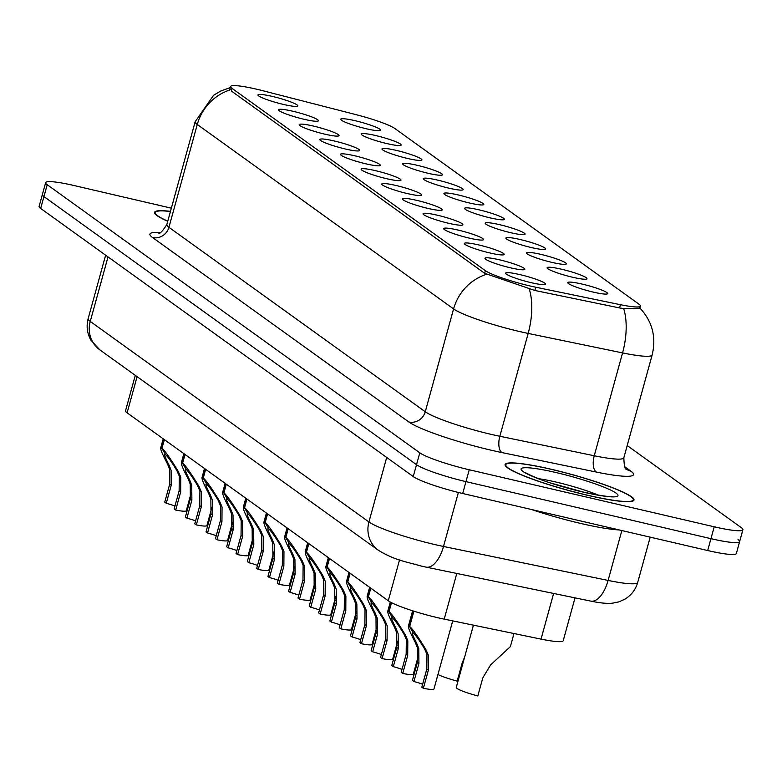 <?xml version="1.0" encoding="UTF-8"?>
<svg xmlns="http://www.w3.org/2000/svg" width="782" height="782" viewBox="0 0 782 782"><rect width="100%" height="100%" fill="white"/><g stroke="black" fill="none" stroke-linecap="round" stroke-linejoin="round"><path stroke-width="1.17" d="M561.476 269.213A20.674 2.522 -164.6 0 1 586.881 278.891A20.674 2.522 -164.6 0 1 572.649 277.258A20.674 2.522 -164.6 0 1 547.136 267.943A20.674 2.522 -164.6 0 1 561.476 269.213M540.831 254.365A20.674 2.522 -164.6 0 1 566.246 264.042A20.674 2.522 -164.6 0 1 552.014 262.41A20.674 2.522 -164.6 0 1 526.501 253.094A20.674 2.522 -164.6 0 1 540.831 254.365M520.196 239.517A20.674 2.522 -164.6 0 1 545.601 249.184A20.674 2.522 -164.6 0 1 531.369 247.552A20.674 2.522 -164.6 0 1 505.856 238.236A20.674 2.522 -164.6 0 1 520.196 239.517M499.551 224.659A20.674 2.522 -164.6 0 1 524.966 234.336A20.674 2.522 -164.6 0 1 510.734 232.704A20.674 2.522 -164.6 0 1 485.221 223.388A20.674 2.522 -164.6 0 1 499.551 224.659M478.916 209.811A20.674 2.522 -164.6 0 1 504.322 219.478A20.674 2.522 -164.6 0 1 490.089 217.855A20.674 2.522 -164.6 0 1 464.576 208.53A20.674 2.522 -164.6 0 1 478.916 209.811M458.272 194.953A20.674 2.522 -164.6 0 1 483.687 204.63A20.674 2.522 -164.6 0 1 469.444 202.997A20.674 2.522 -164.6 0 1 443.941 193.682A20.674 2.522 -164.6 0 1 458.272 194.953M437.627 180.104A20.674 2.522 -164.6 0 1 463.042 189.782A20.674 2.522 -164.6 0 1 448.809 188.149A20.674 2.522 -164.6 0 1 423.297 178.834A20.674 2.522 -164.6 0 1 437.627 180.104M416.992 165.246A20.674 2.522 -164.6 0 1 442.407 174.924A20.674 2.522 -164.6 0 1 428.165 173.291A20.674 2.522 -164.6 0 1 402.662 163.976A20.674 2.522 -164.6 0 1 416.992 165.246M396.347 150.398A20.674 2.522 -164.6 0 1 421.762 160.075A20.674 2.522 -164.6 0 1 407.53 158.443A20.674 2.522 -164.6 0 1 382.017 149.127A20.674 2.522 -164.6 0 1 396.347 150.398M375.712 135.55A20.674 2.522 -164.6 0 1 401.127 145.217A20.674 2.522 -164.6 0 1 386.885 143.585A20.674 2.522 -164.6 0 1 361.372 134.269A20.674 2.522 -164.6 0 1 375.712 135.55M355.067 120.692A20.674 2.522 -164.6 0 1 380.482 130.369A20.674 2.522 -164.6 0 1 366.25 128.737A20.674 2.522 -164.6 0 1 340.737 119.421A20.674 2.522 -164.6 0 1 355.067 120.692M582.111 284.071A20.674 2.522 -164.6 0 1 607.526 293.749A20.674 2.522 -164.6 0 1 593.294 292.116A20.674 2.522 -164.6 0 1 567.781 282.801A20.674 2.522 -164.6 0 1 582.111 284.071M499.317 259.771A20.674 2.522 -164.6 0 1 524.732 269.448A20.674 2.522 -164.6 0 1 510.499 267.815A20.674 2.522 -164.6 0 1 484.987 258.5A20.674 2.522 -164.6 0 1 499.317 259.771M478.682 244.922A20.674 2.522 -164.6 0 1 504.087 254.59A20.674 2.522 -164.6 0 1 489.855 252.957A20.674 2.522 -164.6 0 1 464.342 243.642A20.674 2.522 -164.6 0 1 478.682 244.922M458.037 230.064A20.674 2.522 -164.6 0 1 483.452 239.742A20.674 2.522 -164.6 0 1 469.22 238.109A20.674 2.522 -164.6 0 1 443.707 228.794A20.674 2.522 -164.6 0 1 458.037 230.064M437.402 215.216A20.674 2.522 -164.6 0 1 462.807 224.884A20.674 2.522 -164.6 0 1 448.575 223.261A20.674 2.522 -164.6 0 1 423.062 213.936A20.674 2.522 -164.6 0 1 437.402 215.216M416.757 200.358A20.674 2.522 -164.6 0 1 442.172 210.035A20.674 2.522 -164.6 0 1 427.93 208.403A20.674 2.522 -164.6 0 1 402.427 199.087A20.674 2.522 -164.6 0 1 416.757 200.358M396.122 185.51A20.674 2.522 -164.6 0 1 421.527 195.187A20.674 2.522 -164.6 0 1 407.295 193.555A20.674 2.522 -164.6 0 1 381.782 184.239A20.674 2.522 -164.6 0 1 396.122 185.51M375.477 170.652A20.674 2.522 -164.6 0 1 400.892 180.329A20.674 2.522 -164.6 0 1 386.65 178.697A20.674 2.522 -164.6 0 1 361.147 169.381A20.674 2.522 -164.6 0 1 375.477 170.652M354.833 155.804A20.674 2.522 -164.6 0 1 380.248 165.481A20.674 2.522 -164.6 0 1 366.015 163.849A20.674 2.522 -164.6 0 1 340.502 154.533A20.674 2.522 -164.6 0 1 354.833 155.804M334.197 140.956A20.674 2.522 -164.6 0 1 359.612 150.623A20.674 2.522 -164.6 0 1 345.37 148.991A20.674 2.522 -164.6 0 1 319.858 139.675A20.674 2.522 -164.6 0 1 334.197 140.956M313.553 126.098A20.674 2.522 -164.6 0 1 338.968 135.775A20.674 2.522 -164.6 0 1 324.735 134.142A20.674 2.522 -164.6 0 1 299.223 124.827A20.674 2.522 -164.6 0 1 313.553 126.098M292.918 111.249A20.674 2.522 -164.6 0 1 318.333 120.917A20.674 2.522 -164.6 0 1 304.09 119.294A20.674 2.522 -164.6 0 1 278.578 109.969A20.674 2.522 -164.6 0 1 292.918 111.249M272.273 96.391A20.674 2.522 -164.6 0 1 297.688 106.069A20.674 2.522 -164.6 0 1 283.455 104.436A20.674 2.522 -164.6 0 1 257.943 95.121A20.674 2.522 -164.6 0 1 272.273 96.391M519.962 274.619A20.674 2.522 -164.6 0 1 545.377 284.296A20.674 2.522 -164.6 0 1 531.134 282.664A20.674 2.522 -164.6 0 1 505.622 273.348A20.674 2.522 -164.6 0 1 519.962 274.619M575.014 597.859L563.236 640.624A41.338 5.034 -164.6 0 1 541.036 639.119L444.215 619.129A41.338 5.034 -164.6 0 1 437.734 617.712A41.338 5.034 -164.6 0 1 388.283 600.752L127.124 412.828A41.338 5.034 -164.6 0 1 125.54 410.765L135.296 375.37M535.719 287.209A37.204 4.536 -164.6 0 1 529.893 285.929A37.204 4.536 -164.6 0 1 485.378 270.67L232.029 88.366A37.204 4.536 -164.6 0 1 230.612 86.509A37.204 4.536 -164.6 0 1 262.557 90.653L356.475 114.759A37.204 4.536 -164.6 0 1 394.851 128.512L639.002 304.198A37.204 4.536 -164.6 0 1 640.419 306.055A37.204 4.536 -164.6 0 1 620.439 304.697L535.719 287.209L534.829 290.464M587.595 495.309A66.832 8.143 15.4 0 0 633.958 500.05A66.832 8.143 15.4 0 0 551.457 469.308A66.832 8.143 15.4 0 0 505.094 464.557A66.832 8.143 15.4 0 0 587.595 495.309M639.862 308.255L623.665 308.558L619.588 307.952L534.868 290.474L484.693 273.319L231.345 91.005L232.029 88.366M171.346 208.178L74.319 185.588A41.338 5.034 15.4 0 0 45.639 182.656L42.365 194.523A41.338 5.034 15.4 0 0 43.948 196.585L416.513 464.684A41.338 5.034 15.4 0 0 465.974 481.634L710.955 538.671A41.338 5.034 15.4 0 0 739.635 541.603A41.338 5.034 15.4 0 0 738.052 539.541M170.466 211.365A66.832 8.143 15.4 0 0 154.582 212.333A66.832 8.143 15.4 0 0 167.729 221.296M45.639 182.656A41.338 5.034 15.4 0 0 47.213 184.718L419.787 452.817A41.338 5.034 15.4 0 0 469.239 469.767L714.22 526.804A41.338 5.034 15.4 0 0 742.9 529.737A41.338 5.034 15.4 0 0 741.326 527.674L627.203 445.554M707.681 550.538A41.338 5.034 15.4 0 0 736.361 553.47L739.635 541.603A41.338 5.034 15.4 0 1 710.955 538.671L465.974 481.634A41.338 5.034 15.4 0 1 416.513 464.684L43.948 196.585A41.338 5.034 15.4 0 1 42.365 194.523L39.1 206.389A41.338 5.034 15.4 0 0 40.674 208.452L413.248 476.551A41.338 5.034 15.4 0 0 462.7 493.501L707.681 550.538L714.22 526.804M422.642 684.23A15.161 1.847 15.4 0 0 413.952 681.513L412.417 680.408L417.402 662.325L417.275 647.418L415.047 641.924C409.152 630.732 407.207 625.444 409.211 626.079L413.355 611.016M413.893 611.182L409.7 626.431C413.248 629.793 418.683 637.594 426.024 649.822L428.448 655.463L428.35 670.203L423.365 688.287A20.674 2.522 -164.6 0 0 433.971 688.942L452.719 620.888M415.047 641.924L416.581 643.029C412.71 635.551 411.498 632.071 412.925 632.579L412.31 632.667M412.622 610.781L408.38 626.187L409.211 626.079L412.994 632.325M416.581 643.029L418.761 648.493L418.927 663.429L413.952 681.513M423.365 688.287L421.83 687.183L426.816 669.099L426.962 654.397L424.499 648.718C419.416 640.37 415.682 635.082 413.277 632.843L409.7 626.431M473.423 625.16L456.268 687.407A20.674 2.522 -164.6 0 0 477.831 695.941L482.807 677.857L490.607 664.915L510.392 646.616L513.989 633.537M531.701 509.571A68.894 8.397 15.4 0 0 580.527 523.402A68.894 8.397 15.4 0 0 619.207 529.942M551.642 469.435A66.138 8.064 15.4 0 0 505.758 464.743A66.138 8.064 15.4 0 0 587.409 495.172A66.138 8.064 15.4 0 0 633.293 499.874A66.138 8.064 15.4 0 0 551.642 469.435M402.007 669.382A15.161 1.847 15.4 0 0 393.307 666.655L391.772 665.55L396.757 647.467L396.63 632.57L394.411 627.076C388.507 615.874 386.562 610.595 388.566 611.231L391 602.394M391.518 602.658L389.055 611.583C392.603 614.945 398.048 622.736 405.379 634.974L407.813 640.614L407.705 655.345L402.73 673.429A20.674 2.522 -164.6 0 0 413.336 674.084L418.35 655.854M394.411 627.076L395.936 628.171C392.075 620.693 390.853 617.213 392.281 617.731L391.674 617.809M390.306 602.013L387.735 611.338L388.566 611.231L392.349 617.477M395.936 628.171L398.126 633.645L398.292 648.571L393.307 666.655M402.73 673.429L401.195 672.334L406.171 654.241L406.317 639.539L403.854 633.87C398.781 625.522 395.037 620.224 392.642 617.985L389.055 611.583M381.362 654.524A15.161 1.847 15.4 0 0 372.672 651.807L371.137 650.702L376.122 632.618L375.995 617.721L373.767 612.218C367.872 601.026 365.917 595.737 367.931 596.373L370.287 587.81M370.776 588.162L368.42 596.725C371.968 600.087 377.403 607.888 384.744 620.116L387.168 625.756L387.07 640.497L382.085 658.581A20.674 2.522 -164.6 0 0 392.691 659.236L397.715 641.005M373.767 612.218L375.292 613.323C371.43 605.845 370.218 602.365 371.646 602.883L371.03 602.961M369.622 587.331L367.1 596.48L367.931 596.373L371.714 602.619M375.292 613.323L377.481 618.787L377.647 633.723L372.672 651.807M382.085 658.581L380.551 657.476L385.536 639.393L385.682 624.691L383.209 619.021C378.136 610.664 374.402 605.376 371.997 603.137L368.42 596.725M360.727 639.676A15.161 1.847 15.4 0 0 352.027 636.949L350.492 635.854L355.478 617.76L355.351 602.863L353.132 597.37C347.228 586.168 345.282 580.889 347.286 581.525L349.652 572.952M350.131 573.304L347.775 581.876C351.323 585.239 356.768 593.03 364.099 605.268L366.533 610.908L366.426 625.639L361.45 643.733A20.674 2.522 -164.6 0 0 372.056 644.388L377.071 626.147M353.132 597.37L354.657 598.465C350.795 590.997 349.574 587.517 351.001 588.025L350.395 588.103M348.977 572.473L346.455 581.632L347.286 581.525L351.069 587.771M354.657 598.465L356.846 603.939L357.012 618.865L352.027 636.949M361.45 643.733L359.916 642.628L364.891 624.544L365.038 609.833L362.574 604.163C357.491 595.816 353.757 590.518 351.362 588.289L347.775 581.876M340.082 624.828A15.161 1.847 15.4 0 0 331.392 622.101L329.857 620.996L334.833 602.912L334.716 588.015L332.487 582.512C326.583 571.319 324.638 566.041 326.651 566.667L329.007 558.104M329.496 558.456L327.13 567.018C330.678 570.381 336.123 578.181 343.464 590.41L345.888 596.06L345.791 610.791L340.805 628.875A20.674 2.522 -164.6 0 0 351.411 629.53L356.436 611.299M332.487 582.512L334.012 583.616C330.151 576.139 328.939 572.659 330.356 573.177L329.75 573.255M328.342 557.625L325.82 566.784L326.651 566.667L330.434 572.923M334.012 583.616L336.201 589.081L336.368 604.017L331.392 622.101M340.805 628.875L339.271 627.77L344.256 609.686L344.403 594.985L341.93 589.315C336.856 580.967 333.112 575.669 330.718 573.431L327.13 567.018M437.949 674.495A20.674 2.522 -164.6 0 0 457.187 681.093L462.172 662.999L464.664 656.939M417.94 659.959A20.674 2.522 -164.6 0 1 417.314 659.646M397.295 645.101A20.674 2.522 -164.6 0 1 396.67 644.788M170.437 211.502A66.138 8.064 15.4 0 0 155.247 212.518A66.138 8.064 15.4 0 0 167.768 221.169M319.447 609.97A15.161 1.847 15.4 0 0 310.747 607.252L309.213 606.148L314.198 588.064L314.071 573.157L311.842 567.664C305.948 556.461 304.002 551.183 306.006 551.818L308.372 543.246M308.851 543.598L306.495 552.17C310.043 555.533 315.488 563.333 322.819 575.562L325.253 581.202L325.146 595.943L320.161 614.026A20.674 2.522 -164.6 0 0 330.776 614.681L335.791 596.441M311.842 567.664L313.377 568.758C309.516 561.29 308.294 557.81 309.721 558.319L309.115 558.397M307.697 542.767L305.175 551.926L306.006 551.818L309.789 558.065M313.377 568.758L315.566 574.232L315.733 589.159L310.747 607.252M320.161 614.026L318.636 612.922L323.611 594.838L323.758 580.127L321.294 574.457C316.211 566.109 312.477 560.821 310.073 558.583L306.495 552.17M298.802 595.122A15.161 1.847 15.4 0 0 290.112 592.394L288.578 591.29L293.553 573.206L293.436 558.309L291.207 552.815C285.303 541.613 283.358 536.335 285.371 536.97L287.727 528.397M288.216 528.749L285.85 537.322C289.399 540.685 294.843 548.475 302.184 560.704L304.609 566.354L304.501 581.085L299.526 599.168A20.674 2.522 -164.6 0 0 310.131 599.823L315.156 581.593M291.207 552.815L292.732 553.91C288.871 546.432 287.649 542.952 289.076 543.47L288.47 543.549M287.062 527.918L284.54 537.078L285.371 536.97L289.154 543.216M292.732 553.91L294.922 559.384L295.088 574.311L290.112 592.394M299.526 599.168L297.991 598.064L302.976 579.98L303.123 565.278L300.65 559.609C295.576 551.261 291.833 545.963 289.438 543.725L285.85 537.322M278.167 580.264A15.161 1.847 15.4 0 0 269.467 577.546L267.933 576.442L272.918 558.358L272.791 543.451L270.562 537.957C264.668 526.765 262.723 521.477 264.727 522.112L267.082 513.549M267.571 513.901L265.215 522.464C268.764 525.827 274.208 533.627 281.54 545.856L283.964 551.496L283.866 566.236L278.881 584.32A20.674 2.522 -164.6 0 0 289.487 584.975L294.511 566.745M270.562 537.957L272.097 539.062C268.236 531.584 267.014 528.104 268.441 528.612L267.835 528.7M266.418 513.06L263.896 522.22L264.727 522.112L268.509 528.358M272.097 539.062L274.277 544.526L274.453 559.462L269.467 577.546M278.881 584.32L277.346 583.216L282.331 565.132L282.478 550.43L280.015 544.751C274.932 536.403 271.198 531.115 268.793 528.876L265.215 522.464M376.66 630.253A20.674 2.522 -164.6 0 1 376.034 629.94M356.015 615.405A20.674 2.522 -164.6 0 1 355.39 615.092M335.38 600.547A20.674 2.522 -164.6 0 1 334.745 600.234M257.522 565.415A15.161 1.847 15.4 0 0 248.832 562.688L247.298 561.584L252.273 543.5L252.146 528.603L249.927 523.109C244.023 511.907 242.078 506.628 244.082 507.264L246.447 498.691M246.936 499.043L244.571 507.616C248.119 510.978 253.563 518.769 260.905 531.007L263.329 536.648L263.221 551.378L258.246 569.462A20.674 2.522 -164.6 0 0 268.852 570.117L273.876 551.887M249.927 523.109L251.452 524.204C247.591 516.726 246.369 513.246 247.796 513.764L247.19 513.842M245.783 498.212L243.261 507.371L244.082 507.264L247.865 513.51M251.452 524.204L253.642 529.678L253.808 544.604L248.832 562.688M258.246 569.462L256.711 568.367L261.696 550.274L261.833 535.572L259.37 529.903C254.297 521.555 250.553 516.257 248.158 514.018L244.571 507.616M236.887 550.557A15.161 1.847 15.4 0 0 228.188 547.84L226.653 546.735L231.638 528.652L231.511 513.754L229.282 508.251C223.388 497.059 221.443 491.77 223.447 492.406L225.803 483.843M226.291 484.195L223.935 492.758C227.484 496.12 232.919 503.921 240.26 516.149L242.684 521.789L242.586 536.53L237.601 554.614A20.674 2.522 -164.6 0 0 248.207 555.269L253.231 537.038M229.282 508.251L230.817 509.356C226.946 501.878 225.734 498.398 227.161 498.916L226.545 498.994M225.138 483.364L222.616 492.513L223.447 492.406L227.23 498.652M230.817 509.356L232.997 514.82L233.173 529.756L228.188 547.84M237.601 554.614L236.066 553.509L241.052 535.426L241.198 520.724L238.735 515.055C233.652 506.697 229.918 501.409 227.513 499.17L223.935 492.758M216.243 535.709A15.161 1.847 15.4 0 0 207.543 532.982L206.018 531.887L210.993 513.794L210.866 498.896L208.647 493.403C202.743 482.201 200.798 476.922 202.802 477.558L205.167 468.985M205.656 469.337L203.291 477.91C206.839 481.272 212.284 489.063 219.615 501.301L222.049 506.941L221.941 521.672L216.966 539.766A20.674 2.522 -164.6 0 0 227.572 540.421L232.596 522.181M208.647 493.403L210.172 494.498C206.311 487.03 205.089 483.55 206.516 484.058L205.91 484.136M204.503 468.506L201.971 477.665L202.802 477.558L206.585 483.804M210.172 494.498L212.362 499.972L212.528 514.898L207.543 532.982M216.966 539.766L215.431 538.661L220.407 520.577L220.553 505.866L218.09 500.197C213.017 491.849 209.273 486.551 206.878 484.322L203.291 477.91M195.598 520.861A15.161 1.847 15.4 0 0 186.908 518.134L185.373 517.029L190.358 498.945L190.231 484.048L188.003 478.545C182.108 467.353 180.163 462.074 182.167 462.7L184.523 454.137M185.011 454.489L182.656 463.052C186.204 466.414 191.639 474.215 198.98 486.443L201.404 492.093L201.306 506.824L196.321 524.908A20.674 2.522 -164.6 0 0 206.927 525.563L211.951 507.332M188.003 478.545L189.537 479.649C185.666 472.172 184.454 468.692 185.881 469.21L185.266 469.288M183.858 453.658L181.336 462.817L182.167 462.7L185.95 468.956M189.537 479.649L191.717 485.114L191.893 500.05L186.908 518.134M196.321 524.908L194.786 523.803L199.772 505.719L199.918 491.018L197.455 485.348C192.372 477 188.638 471.702 186.233 469.464L182.656 463.052M174.963 506.003A15.161 1.847 15.4 0 0 166.263 503.285L164.728 502.181L169.714 484.097L169.586 469.19L167.368 463.697C161.463 452.495 159.518 447.216 161.522 447.851L163.888 439.279M164.376 439.631L162.011 448.203C165.559 451.566 171.004 459.366 178.335 471.595L180.769 477.235L180.662 491.976L175.686 510.059A20.674 2.522 -164.6 0 0 186.292 510.714L191.307 492.474M167.368 463.697L168.892 464.791C165.031 457.323 163.809 453.843 165.237 454.352L164.631 454.43M163.213 438.8L160.691 447.959L161.522 447.851L165.305 454.098M168.892 464.791L171.082 470.265L171.248 485.192L166.263 503.285M175.686 510.059L174.151 508.955L179.127 490.871L179.274 476.16L176.81 470.49C171.737 462.142 167.993 456.854 165.598 454.616L162.011 448.203M314.735 585.698A20.674 2.522 -164.6 0 1 314.11 585.386M294.091 570.84A20.674 2.522 -164.6 0 1 293.465 570.528M273.456 555.992A20.674 2.522 -164.6 0 1 272.83 555.679M252.811 541.134A20.674 2.522 -164.6 0 1 252.185 540.821M232.176 526.286A20.674 2.522 -164.6 0 1 231.55 525.973M456.796 573.46L444.215 619.129M620.439 304.697L619.539 307.942M485.378 270.67L484.664 273.289M399.524 559.932L388.283 600.752M553.617 593.44L541.036 639.119M137.085 376.65L127.124 412.828M624.73 466.746L630.869 471.165A68.894 8.397 -164.6 0 1 596.49 472.093L502.093 452.612A68.894 8.397 -164.6 0 1 408.869 421.977L152.549 237.532A13.783 12.991 125.7 0 0 168.932 227.318L425.261 411.762A55.121 6.715 15.4 0 0 491.204 434.372A55.121 6.715 15.4 0 0 499.845 436.268L594.242 455.759A55.121 6.715 15.4 0 0 623.841 457.763C624.114 465.877 625.033 469.708 626.617 469.288L626.45 469.171M152.549 237.532A68.894 8.397 -164.6 0 1 160.183 232.508M166.84 224.561A55.121 6.715 15.4 0 0 168.932 227.318L197.269 124.465A55.121 6.715 -164.6 0 1 195.168 121.709L166.84 224.561C162.421 231.413 159.665 234.238 158.56 233.036M639.656 307.776C652.266 321.167 656.44 336.876 652.168 354.92A55.121 6.715 -164.6 0 1 622.57 352.907L528.173 333.425A55.121 6.715 -164.6 0 1 519.531 331.519A55.121 6.715 -164.6 0 1 453.589 308.919A48.23 45.473 -54.3 0 1 486.629 274.238M529.199 288.871A48.23 22.619 -78.3 0 1 528.173 333.425L499.845 436.268A13.783 6.461 101.7 0 0 502.093 452.612M230.299 89.793A48.23 45.473 125.7 0 0 197.269 124.465L453.589 308.919L425.261 411.762A13.783 12.991 125.7 0 1 408.869 421.977M596.49 472.093A13.783 6.461 101.7 0 1 594.242 455.759L622.57 352.907A48.23 22.619 -78.3 0 0 623.665 308.558M47.213 184.718L40.674 208.452M419.787 452.817L413.248 476.551M469.239 469.767L462.7 493.501M626.568 469.249A13.783 12.991 125.7 0 0 630.869 471.165M108.014 256.907L90.253 321.422A27.556 25.982 125.7 0 0 99.666 349.73L90.849 340.062C87.115 333.298 86.216 326.162 88.151 318.665A55.121 6.715 15.4 0 0 90.253 321.422L368.928 521.956A55.121 6.715 15.4 0 0 434.87 544.565A55.121 6.715 15.4 0 0 443.511 546.462L458.379 492.465M386.699 457.441L368.928 521.956A27.556 25.982 125.7 0 0 378.351 550.264L99.666 349.73M590.762 601.114A27.556 12.923 -78.3 0 0 608.103 580.43A55.121 6.715 15.4 0 0 637.701 582.443C635.531 589.863 631.113 595.522 624.456 599.423L618.67 601.925L612.609 603.157C607.331 603.743 600.048 603.059 590.762 601.114L426.17 567.136A27.556 12.923 -78.3 0 0 443.511 546.462L608.103 580.43L621.846 530.548M426.816 669.099L428.35 670.203M424.499 648.718L426.024 649.822M417.402 662.325L418.927 663.429M598.025 495.065A42.003 5.122 15.4 0 0 555.992 482.044A42.003 5.122 15.4 0 0 538.515 478.672M555.934 472.524A50.273 6.129 15.4 0 0 522.982 471.468A50.273 6.129 15.4 0 0 583.118 492.083A50.273 6.129 15.4 0 0 616.069 493.139A50.273 6.129 15.4 0 0 555.934 472.524M406.171 654.241L407.705 655.345M403.854 633.87L405.379 634.974M396.757 647.467L398.292 648.571M385.536 639.393L387.07 640.497M383.209 619.021L384.744 620.116M376.122 632.618L377.647 633.723M364.891 624.544L366.426 625.639M362.574 604.163L364.099 605.268M355.478 617.76L357.012 618.865M344.256 609.686L345.791 610.791M341.93 589.315L343.464 590.41M334.833 602.912L336.368 604.017M323.611 594.838L325.146 595.943M321.294 574.457L322.819 575.562M314.198 588.064L315.733 589.159M302.976 579.98L304.501 581.085M300.65 559.609L302.184 560.704M293.553 573.206L295.088 574.311M282.331 565.132L283.866 566.236M280.015 544.751L281.54 545.856M272.918 558.358L274.453 559.462M261.696 550.274L263.221 551.378M259.37 529.903L260.905 531.007M252.273 543.5L253.808 544.604M241.052 535.426L242.586 536.53M238.735 515.055L240.26 516.149M231.638 528.652L233.173 529.756M220.407 520.577L221.941 521.672M218.09 500.197L219.615 501.301M210.993 513.794L212.528 514.898M199.772 505.719L201.306 506.824M197.455 485.348L198.98 486.443M190.358 498.945L191.893 500.05M179.127 490.871L180.662 491.976M176.81 470.49L178.335 471.595M169.714 484.097L171.248 485.192M640.419 306.055L639.774 308.401M230.612 86.509L229.654 90.008M230.328 87.564L220.71 91.035L213.603 95.257L195.168 121.709M742.9 529.737L739.635 541.603M652.168 354.92L623.841 457.763M426.17 567.136L421.166 566.041C404.089 561.183 394.851 560.215 378.351 550.264M637.701 582.443L650.184 537.146M88.151 318.665L105.629 255.196M611.426 496.863L612.453 496.472C612.257 496.062 612.922 498.515 582.815 491.946L551.418 483.217C536.823 478.975 521.438 470.823 525.406 472.494L526.081 473.354M505.446 465.867L505.758 464.743M632.98 500.998L633.293 499.874M154.934 213.642L155.247 212.518"/></g></svg>
